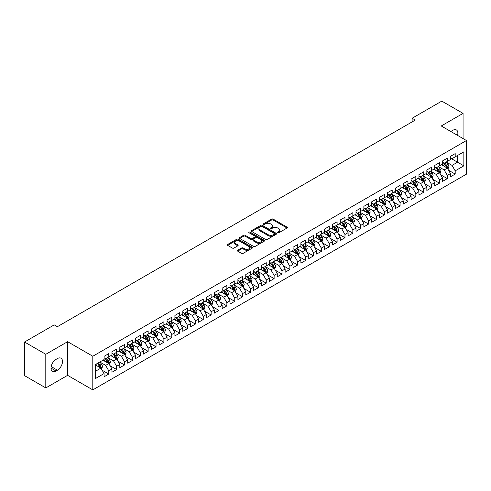 <?xml version="1.0" encoding="UTF-8"?>
<svg xmlns="http://www.w3.org/2000/svg" width="491" height="491" viewBox="0 0 491 491"><rect width="100%" height="100%" fill="white"/><g stroke="black" fill="none" stroke-linecap="round" stroke-linejoin="round"><path stroke-width="0.74" d="M277.759 232.765A0.767 0.442 0 0 0 278.845 232.765L287.051 228.02A1.092 0.632 0 0 0 287.376 227.579A1.092 0.632 0 0 0 287.051 227.13L273.143 219.103A1.092 0.632 0 0 0 271.597 219.103L263.391 223.841A0.767 0.442 0 0 0 263.164 224.154A0.767 0.442 0 0 0 263.391 224.467A0.767 0.442 0 0 0 264.471 224.467L265.533 223.853A3.498 2.019 0 0 1 270.48 223.853L271.64 224.522A3.498 2.019 0 0 1 272.658 225.946A3.498 2.019 0 0 1 271.64 227.376L270.572 227.99A0.767 0.442 0 0 0 270.351 228.303A0.767 0.442 0 0 0 270.572 228.616A0.767 0.442 0 0 0 271.658 228.616L272.72 228.002A3.498 2.019 0 0 1 277.667 228.002L278.827 228.671A3.498 2.019 0 0 1 279.845 230.095A3.498 2.019 0 0 1 278.827 231.525L277.759 232.139A0.767 0.442 0 0 0 277.538 232.452A0.767 0.442 0 0 0 277.759 232.765L277.759 232.139M237.675 250.244A1.092 0.632 0 0 0 237.356 250.686A1.092 0.632 0 0 0 237.675 251.134L241.578 253.387A1.092 0.632 0 0 0 243.125 253.387L252.239 248.121A1.092 0.632 0 0 0 252.558 247.679A1.092 0.632 0 0 0 252.239 247.231L238.331 239.197A1.092 0.632 0 0 0 236.785 239.197L227.664 244.463A1.092 0.632 0 0 0 227.345 244.911A1.092 0.632 0 0 0 227.664 245.359L232.378 248.078A1.092 0.632 0 0 0 233.925 248.078L237.828 245.825A1.092 0.632 0 0 0 238.147 245.377A1.092 0.632 0 0 0 237.828 244.929L235.49 243.585A2.921 1.688 0 0 1 234.637 242.388A2.921 1.688 0 0 1 236.441 240.829A2.921 1.688 0 0 1 239.626 241.198L248.784 246.482A2.921 1.688 0 0 1 249.637 247.679A2.921 1.688 0 0 1 247.832 249.238A2.921 1.688 0 0 1 244.647 248.869L243.125 247.986A1.092 0.632 0 0 0 241.578 247.986L237.675 250.244L237.675 251.134L241.578 248.9L241.578 247.986M45.804 354.293L45.804 387.927L67.617 375.339L67.617 341.699L45.804 354.293L24.55 342.018L54.231 324.882L57.379 326.699L415.276 120.074L412.127 118.251L412.127 121.891M67.617 341.699L92.805 356.245L466.45 140.524L466.45 174.164L92.805 389.885L92.805 356.245M463.062 138.572L463.062 113.39L441.256 125.978L466.45 140.524M463.062 113.39L441.808 101.115L412.127 118.251M265.606 239.51A1.092 0.632 0 0 0 267.153 239.51L276.273 234.244A1.092 0.632 0 0 0 276.593 233.802A1.092 0.632 0 0 0 276.273 233.354L262.366 225.326A1.092 0.632 0 0 0 260.819 225.326L251.699 230.586A1.092 0.632 0 0 0 251.38 231.034A1.092 0.632 0 0 0 251.699 231.482L265.606 239.51M249.342 232.93A0.767 0.442 0 0 1 250.115 233.035L250.115 232.126L264.256 240.289A1.092 0.632 0 0 1 264.575 240.737A1.092 0.632 0 0 1 264.256 241.185L255.136 246.451A1.092 0.632 0 0 1 253.595 246.451L239.682 238.417L239.682 237.527A1.092 0.632 0 0 0 239.363 237.969A1.092 0.632 0 0 0 239.682 238.417M239.682 237.527L243.585 235.275A1.092 0.632 0 0 1 245.132 235.275L250.772 238.528A1.092 0.632 0 0 0 252.319 238.528L254.909 237.036A1.092 0.632 0 0 0 255.228 236.588A1.092 0.632 0 0 0 254.909 236.14L249.035 232.752A0.767 0.442 0 0 1 248.808 232.439A0.767 0.442 0 0 1 249.281 232.034A0.767 0.442 0 0 1 250.115 232.126M450.468 158.114L457.557 162.208L457.557 155.481L463.854 151.842L455.194 156.844L455.194 153.615L450.468 156.341L450.468 159.569L447.319 161.392L447.319 158.163L442.594 160.888L442.594 164.117L439.445 165.933L439.445 162.705L434.725 165.436L434.725 168.659L431.571 170.481L431.571 167.253L426.851 169.978L426.851 173.206L423.702 175.023L423.702 171.795L418.976 174.526L418.976 177.754L415.828 179.571L415.828 176.343L411.102 179.068L411.102 182.296L407.953 184.113L407.953 180.891L403.234 183.616L403.234 186.844L400.085 188.661L400.085 185.432L395.359 188.163L395.359 191.386L392.211 193.209L392.211 189.98L387.485 192.705L387.485 195.934L384.336 197.75L384.336 194.522L379.611 197.253L379.611 200.481L376.462 202.298L376.462 199.07L371.742 201.795L371.742 205.023L368.594 206.84L368.594 203.618L363.868 206.343L363.868 209.571L360.719 211.388L360.719 208.159L355.993 210.885L355.993 214.113L352.845 215.936L352.845 212.707L348.119 215.432L348.119 218.661L344.97 220.477L344.97 217.249L340.251 219.98L340.251 223.202L337.102 225.025L337.102 221.797L332.376 224.522L332.376 227.75L329.228 229.567L329.228 226.339L324.502 229.07L324.502 232.298L321.353 234.115L321.353 230.887L316.634 233.612L316.634 236.84L313.479 238.657L313.479 235.435L308.759 238.16L308.759 241.388L305.611 243.205L305.611 239.976L300.885 242.707L300.885 245.93L297.736 247.752L297.736 244.524L293.01 247.249L293.01 250.478L289.862 252.294L289.862 249.066L285.142 251.797L285.142 255.025L281.987 256.842L281.987 253.614L277.268 256.339L277.268 259.567L274.119 261.384L274.119 258.156L269.393 260.887L269.393 264.115L266.245 265.932L266.245 262.703L261.519 265.428L261.519 268.657L258.37 270.473L258.37 267.251L253.651 269.976L253.651 273.205L250.502 275.021L250.502 271.793L245.776 274.524L245.776 277.746L242.628 279.569L242.628 276.341L237.902 279.066L237.902 282.294L234.753 284.111L234.753 280.883L230.027 283.614L230.027 286.842L226.879 288.659L226.879 285.431L222.159 288.156L222.159 291.384L219.011 293.201L219.011 289.978L214.285 292.704L214.285 295.932L211.136 297.749L211.136 294.52L206.41 297.245L206.41 300.474L203.262 302.296L203.262 299.068L198.536 301.793L198.536 305.021L195.387 306.838L195.387 303.61L190.668 306.341L190.668 309.563L187.519 311.386L187.519 308.158L182.793 310.883L182.793 314.111L179.645 315.928L179.645 312.699L174.919 315.431L174.919 318.659L171.77 320.476L171.77 317.247L167.05 319.972L167.05 323.201L163.896 325.017L163.896 321.795L159.176 324.52L159.176 327.749L156.028 329.565L156.028 326.337L151.302 329.068L151.302 332.29L148.153 334.113L148.153 330.885L143.427 333.61L143.427 336.838L140.279 338.655L140.279 335.427L135.559 338.158L135.559 341.386L132.404 343.203L132.404 339.975L127.685 342.7L127.685 345.928L124.536 347.745L124.536 344.522L119.81 347.247L119.81 350.476L116.662 352.293L116.662 349.064L111.936 351.789L111.936 355.018L108.787 356.84L108.787 353.612L104.067 356.337L104.067 359.565L95.407 364.567L95.407 378.567L104.067 373.565L100.919 368.109L95.407 364.93M463.854 151.842L463.854 165.841L455.194 170.843L452.045 165.387L446.337 162.091M448.541 170.23L455.194 174.072L455.194 170.843M455.194 174.072L450.468 176.797L450.468 173.569L447.319 175.391L444.171 169.935L438.463 166.639M440.666 174.778L447.319 178.614L447.319 175.391M447.319 178.614L442.594 181.345L442.594 178.116L439.445 179.933L436.296 174.477L430.589 171.181M432.792 179.319L439.445 183.161L439.445 179.933M439.445 183.161L434.725 185.886L434.725 182.658L431.571 184.481L428.422 179.025L422.714 175.729M424.924 183.867L431.571 187.709L431.571 184.481M431.571 187.709L426.851 190.434L426.851 187.206L423.702 189.023L420.554 183.573L414.846 180.277M417.049 188.409L423.702 192.251L423.702 189.023M423.702 192.251L418.976 194.976L418.976 191.754L415.828 193.571L412.679 188.114L406.971 184.819M409.175 192.957L415.828 196.799L415.828 193.571M415.828 196.799L411.102 199.524L411.102 196.296L407.953 198.112L404.805 192.662L399.097 189.366M401.3 197.499L407.953 201.341L407.953 198.112M407.953 201.341L403.234 204.072L403.234 200.844L400.085 202.66L396.931 197.204L391.223 193.908M393.432 202.047L400.085 205.889L400.085 202.66M400.085 205.889L395.359 208.614L395.359 205.385L392.211 207.208L389.062 201.752L383.354 198.456M385.558 206.594L392.211 210.43L392.211 207.208M392.211 210.43L387.485 213.162L387.485 209.933L384.336 211.75L381.188 206.294L375.48 203.004M377.683 211.136L384.336 214.978L384.336 211.75M384.336 214.978L379.611 217.703L379.611 214.481L376.462 216.298L373.313 210.842L367.606 207.546M369.809 215.684L376.462 219.526L376.462 216.298M376.462 219.526L371.742 222.251L371.742 219.023L368.594 220.84L365.439 215.389L359.731 212.094M361.941 220.226L368.594 224.068L368.594 220.84M368.594 224.068L363.868 226.799L363.868 223.571L360.719 225.387L357.571 219.931L351.863 216.635M354.066 224.774L360.719 228.616L360.719 225.387M360.719 228.616L355.993 231.341L355.993 228.112L352.845 229.935L349.696 224.479L343.988 221.183M346.192 229.322L352.845 233.157L352.845 229.935M352.845 233.157L348.119 235.889L348.119 232.66L344.97 234.477L341.822 229.021L336.114 225.725M338.317 233.863L344.97 237.705L344.97 234.477M344.97 237.705L340.251 240.43L340.251 237.202L337.102 239.025L333.954 233.569L328.246 230.273M330.449 238.411L337.102 242.253L337.102 239.025M337.102 242.253L332.376 244.978L332.376 241.75L329.228 243.567L326.079 238.117L320.371 234.821M322.575 242.953L329.228 246.795L329.228 243.567M329.228 246.795L324.502 249.52L324.502 246.298L321.353 248.115L318.205 242.658L312.497 239.363M314.7 247.501L321.353 251.343L321.353 248.115M321.353 251.343L316.634 254.068L316.634 250.84L313.479 252.656L310.33 247.206L304.623 243.91M306.832 252.043L313.479 255.885L313.479 252.656M313.479 255.885L308.759 258.616L308.759 255.388L305.611 257.204L302.462 251.748L296.754 248.452M298.958 256.59L305.611 260.433L305.611 257.204M305.611 260.433L300.885 263.158L300.885 259.929L297.736 261.752L294.588 256.296L288.88 253M291.083 261.138L297.736 264.974L297.736 261.752M297.736 264.974L293.01 267.705L293.01 264.477L289.862 266.294L286.713 260.838L281.005 257.548M283.209 265.68L289.862 269.522L289.862 266.294M289.862 269.522L285.142 272.247L285.142 269.025L281.987 270.842L278.839 265.385L273.131 262.09M275.341 270.228L281.987 274.07L281.987 270.842M281.987 274.07L277.268 276.795L277.268 273.567L274.119 275.383L270.971 269.933L265.263 266.638M267.466 274.77L274.119 278.612L274.119 275.383M274.119 278.612L269.393 281.343L269.393 278.115L266.245 279.931L263.096 274.475L257.388 271.179M259.592 279.318L266.245 283.16L266.245 279.931M266.245 283.16L261.519 285.885L261.519 282.656L258.37 284.473L255.222 279.023L249.514 275.727M251.717 283.866L258.37 287.701L258.37 284.473M258.37 287.701L253.651 290.433L253.651 287.204L250.502 289.021L247.347 283.565L241.64 280.269M243.849 288.407L250.502 292.249L250.502 289.021M250.502 292.249L245.776 294.974L245.776 291.746L242.628 293.569L239.479 288.113L233.771 284.817M235.975 292.955L242.628 296.791L242.628 293.569M242.628 296.791L237.902 299.522L237.902 296.294L234.753 298.111L231.605 292.661L225.897 289.365M228.1 297.497L234.753 301.339L234.753 298.111M234.753 301.339L230.027 304.064L230.027 300.842L226.879 302.659L223.73 297.202L218.022 293.906M220.226 302.045L226.879 305.887L226.879 302.659M226.879 305.887L222.159 308.612L222.159 305.384L219.011 307.2L215.856 301.75L210.148 298.454M212.358 306.587L219.011 310.429L219.011 307.2M219.011 310.429L214.285 313.16L214.285 309.931L211.136 311.748L207.988 306.292L202.28 302.996M204.483 311.134L211.136 314.977L211.136 311.748M211.136 314.977L206.41 317.702L206.41 314.473L203.262 316.296L200.113 310.84L194.405 307.544M196.609 315.682L203.262 319.518L203.262 316.296M203.262 319.518L198.536 322.249L198.536 319.021L195.387 320.838L192.239 315.382L186.531 312.092M188.734 320.224L195.387 324.066L195.387 320.838M195.387 324.066L190.668 326.791L190.668 323.563L187.519 325.386L184.37 319.929L178.663 316.634M180.866 324.772L187.519 328.614L187.519 325.386M187.519 328.614L182.793 331.339L182.793 328.111L179.645 329.927L176.496 324.477L170.788 321.182M172.992 329.314L179.645 333.156L179.645 329.927M179.645 333.156L174.919 335.881L174.919 332.659L171.77 334.475L168.622 329.019L162.914 325.723M165.117 333.862L171.77 337.704L171.77 334.475M171.77 337.704L167.05 340.429L167.05 337.2L163.896 339.017L160.747 333.567L155.039 330.271M157.249 338.409L163.896 342.245L163.896 339.017M163.896 342.245L159.176 344.977L159.176 341.748L156.028 343.565L152.879 338.109L147.171 334.813M149.374 342.951L156.028 346.793L156.028 343.565M156.028 346.793L151.302 349.518L151.302 346.29L148.153 348.113L145.005 342.657L139.297 339.361M141.5 347.499L148.153 351.335L148.153 348.113M148.153 351.335L143.427 354.066L143.427 350.838L140.279 352.655L137.13 347.205L131.422 343.909M133.626 352.041L140.279 355.883L140.279 352.655M140.279 355.883L135.559 358.608L135.559 355.386L132.404 357.202L129.256 351.746L123.548 348.45M125.757 356.589L132.404 360.431L132.404 357.202M132.404 360.431L127.685 363.156L127.685 359.928L124.536 361.744L121.387 356.294L115.68 352.998M117.883 361.13L124.536 364.973L124.536 361.744M124.536 364.973L119.81 367.704L119.81 364.475L116.662 366.292L113.513 360.836L107.805 357.54M110.009 365.678L116.662 369.52L116.662 366.292M116.662 369.52L111.936 372.246L111.936 369.017L108.787 370.84L105.639 365.384L99.931 362.088M102.134 370.226L108.787 374.062L108.787 370.84M108.787 374.062L104.067 376.793L104.067 373.565M104.067 357.749L105.639 358.657L108.787 356.84M95.407 371.294L100.919 368.109M111.936 353.201L113.513 354.109L116.662 352.293M105.639 365.384L108.787 363.567L102.963 360.204M111.936 369.017L108.787 363.567M119.81 348.653L121.387 349.567L124.536 347.745M113.513 360.836L116.662 359.019L110.837 355.656M119.81 364.475L116.662 359.019M127.685 344.111L129.256 345.02L132.404 343.203M121.387 356.294L124.536 354.471L118.712 351.108M127.685 359.928L124.536 354.471M135.559 339.563L137.13 340.472L140.279 338.655M129.256 351.746L132.404 349.93L126.58 346.566M135.559 355.386L132.404 349.93M143.427 335.022L145.005 335.93L148.153 334.113M137.13 347.205L140.279 345.382L134.454 342.018M143.427 350.838L140.279 345.382M151.302 330.474L152.879 331.382L156.028 329.565M145.005 342.657L148.153 340.84L142.329 337.477M151.302 346.29L148.153 340.84M159.176 325.932L160.747 326.84L163.896 325.017M152.879 338.109L156.028 336.292L150.197 332.929M159.176 341.748L156.028 336.292M167.05 321.384L168.622 322.292L171.77 320.476M160.747 333.567L163.896 331.75L158.071 328.381M167.05 337.2L163.896 331.75M174.919 316.836L176.496 317.751L179.645 315.928M168.622 329.019L171.77 327.202L165.946 323.839M174.919 332.659L171.77 327.202M182.793 312.294L184.37 313.203L187.519 311.386M176.496 324.477L179.645 322.655L173.82 319.291M182.793 328.111L179.645 322.655M190.668 307.747L192.239 308.655L195.387 306.838M184.37 319.929L187.519 318.113L181.688 314.749M190.668 323.563L187.519 318.113M198.536 303.205L200.113 304.113L203.262 302.296M192.239 315.382L195.387 313.565L189.563 310.202M198.536 319.021L195.387 313.565M206.41 298.657L207.988 299.565L211.136 297.749M200.113 310.84L203.262 309.023L197.437 305.66M206.41 314.473L203.262 309.023M214.285 294.115L215.856 295.023L219.011 293.201M207.988 306.292L211.136 304.475L205.312 301.112M214.285 309.931L211.136 304.475M222.159 289.567L223.73 290.476L226.879 288.659M215.856 301.75L219.011 299.927L213.18 296.564M222.159 305.384L219.011 299.927M230.027 285.019L231.605 285.928L234.753 284.111M223.73 297.202L226.879 295.386L221.054 292.022M230.027 300.842L226.879 295.386M237.902 280.478L239.479 281.386L242.628 279.569M231.605 292.661L234.753 290.838L228.929 287.474M237.902 296.294L234.753 290.838M245.776 275.93L247.347 276.838L250.502 275.021M239.479 288.113L242.628 286.296L236.803 282.933M245.776 291.746L242.628 286.296M253.651 271.388L255.222 272.296L258.37 270.473M247.347 283.565L250.502 281.748L244.671 278.385M253.651 287.204L250.502 281.748M261.519 266.84L263.096 267.748L266.245 265.932M255.222 279.023L258.37 277.206L252.546 273.843M261.519 282.656L258.37 277.206M269.393 262.292L270.971 263.207L274.119 261.384M263.096 274.475L266.245 272.658L260.42 269.295M269.393 278.115L266.245 272.658M277.268 257.75L278.839 258.659L281.987 256.842M270.971 269.933L274.119 268.111L268.295 264.747M277.268 273.567L274.119 268.111M285.142 253.203L286.713 254.111L289.862 252.294M278.839 265.385L281.987 263.569L276.163 260.205M285.142 269.025L281.987 263.569M293.01 248.661L294.588 249.569L297.736 247.752M286.713 260.838L289.862 259.021L284.037 255.658M293.01 264.477L289.862 259.021M300.885 244.113L302.462 245.021L305.611 243.205M294.588 256.296L297.736 254.479L291.912 251.116M300.885 259.929L297.736 254.479M308.759 239.571L310.33 240.48L313.479 238.657M302.462 251.748L305.611 249.931L299.78 246.568M308.759 255.388L305.611 249.931M316.634 235.023L318.205 235.932L321.353 234.115M310.33 247.206L313.479 245.383L307.654 242.02M316.634 250.84L313.479 245.383M324.502 230.475L326.079 231.384L329.228 229.567M318.205 242.658L321.353 240.842L315.529 237.478M324.502 246.298L321.353 240.842M332.376 225.934L333.954 226.842L337.102 225.025M326.079 238.117L329.228 236.294L323.403 232.93M332.376 241.75L329.228 236.294M340.251 221.386L341.822 222.294L344.97 220.477M333.954 233.569L337.102 231.752L331.272 228.389M340.251 237.202L337.102 231.752M348.119 216.844L349.696 217.752L352.845 215.936M341.822 229.021L344.97 227.204L339.146 223.841M348.119 232.66L344.97 227.204M355.993 212.296L357.571 213.204L360.719 211.388M349.696 224.479L352.845 222.662L347.02 219.299M355.993 228.112L352.845 222.662M363.868 207.748L365.439 208.663L368.594 206.84M357.571 219.931L360.719 218.114L354.895 214.751M363.868 223.571L360.719 218.114M371.742 203.206L373.313 204.115L376.462 202.298M365.439 215.389L368.594 213.567L362.763 210.203M371.742 219.023L368.594 213.567M379.611 198.659L381.188 199.567L384.336 197.75M373.313 210.842L376.462 209.025L370.637 205.661M379.611 214.481L376.462 209.025M387.485 194.117L389.062 195.025L392.211 193.209M381.188 206.294L384.336 204.477L378.512 201.114M387.485 209.933L384.336 204.477M395.359 189.569L396.931 190.477L400.085 188.661M389.062 201.752L392.211 199.935L386.386 196.572M395.359 205.385L392.211 199.935M403.234 185.027L404.805 185.936L407.953 184.113M396.931 197.204L400.085 195.387L394.255 192.024M403.234 200.844L400.085 195.387M411.102 180.479L412.679 181.388L415.828 179.571M404.805 192.662L407.953 190.846L402.129 187.476M411.102 196.296L407.953 190.846M418.976 175.931L420.554 176.846L423.702 175.023M412.679 188.114L415.828 186.298L410.003 182.934M418.976 191.754L415.828 186.298M426.851 171.39L428.422 172.298L431.571 170.481M420.554 183.573L423.702 181.75L417.872 178.386M426.851 187.206L423.702 181.75M434.725 166.842L436.296 167.75L439.445 165.933M428.422 179.025L431.571 177.208L425.746 173.845M434.725 182.658L431.571 177.208M442.594 162.3L444.171 163.208L447.319 161.392M436.296 174.477L439.445 172.66L433.621 169.297M442.594 178.116L439.445 172.66M450.468 157.752L452.045 158.661L455.194 156.844M444.171 169.935L447.319 168.118L441.495 164.755M450.468 173.569L447.319 168.118M24.55 342.018L24.55 375.658L45.804 387.927M67.617 375.339L92.805 389.885M452.045 165.387L457.557 162.208L463.854 165.841M457.557 135.393A7.126 4.112 120 0 0 456.391 129.943A7.126 4.112 120 0 0 452.831 130.299L451.413 131.115A7.126 4.112 120 0 0 450.818 131.502M56.042 359.381A7.126 4.112 120 0 0 51.383 365.66A7.126 4.112 120 0 0 52.476 371.374A7.126 4.112 120 0 0 56.042 371.018L57.459 370.202A7.126 4.112 120 0 0 62.112 363.923A7.126 4.112 120 0 0 61.019 358.209A7.126 4.112 120 0 0 57.459 358.565L56.042 359.381M278.066 232.869L278.827 232.433A3.498 2.019 0 0 0 279.845 231.009L279.845 230.095M272.658 225.946L272.658 226.86A3.498 2.019 0 0 1 271.64 228.284L270.879 228.72M287.039 228.033L273.143 220.011A1.092 0.632 0 0 0 271.597 220.011L263.692 224.571M276.261 234.256L262.366 226.234A1.092 0.632 0 0 0 260.819 226.234L251.711 231.488L251.699 230.586M274.34 234.115A0.767 0.442 0 0 0 274.567 233.802A0.767 0.442 0 0 0 274.34 233.489L262.133 226.437A0.767 0.442 0 0 0 261.052 226.437L259.929 227.088A3.498 2.019 0 0 0 258.904 228.511A3.498 2.019 0 0 0 259.929 229.941L268.276 234.759A3.498 2.019 0 0 0 273.223 234.759L274.34 234.115L274.34 235.023A0.767 0.442 0 0 0 274.567 234.71L274.567 233.802M258.904 228.511L258.904 229.42A3.498 2.019 0 0 0 259.929 230.85L259.929 229.941M274.34 235.023L273.223 235.668A3.498 2.019 0 0 1 268.276 235.668L259.929 230.85M239.7 238.43L243.585 236.183L243.585 235.275M255.228 236.588L255.228 237.497A1.092 0.632 0 0 1 254.909 237.945L252.319 239.436A1.092 0.632 0 0 1 250.772 239.436L245.132 236.183A1.092 0.632 0 0 0 243.585 236.183M250.115 233.035L264.244 241.191M256.627 241.91A2.921 1.688 0 0 0 259.813 242.278A2.921 1.688 0 0 0 261.617 240.719A2.921 1.688 0 0 0 260.758 239.522L257.536 237.662A1.092 0.632 0 0 0 255.989 237.662L253.399 239.154A1.092 0.632 0 0 0 253.08 239.602A1.092 0.632 0 0 0 253.399 240.044L256.627 241.91L256.627 242.818A2.921 1.688 0 0 0 259.813 243.186A2.921 1.688 0 0 0 261.617 241.627L261.617 240.719M253.08 239.602L253.08 240.51A1.092 0.632 0 0 0 253.399 240.958L253.399 240.044M256.627 242.818L253.399 240.958M249.637 247.679L249.637 248.587A2.921 1.688 0 0 1 247.832 250.146A2.921 1.688 0 0 1 244.647 249.778L243.125 248.9A1.092 0.632 0 0 0 241.578 248.9M234.637 242.388L234.637 243.297A2.921 1.688 0 0 0 235.49 244.493L235.49 243.585M237.828 244.929L237.828 245.825L235.49 244.493M252.227 248.133L238.331 240.105A1.092 0.632 0 0 0 236.785 240.105L227.683 245.365M447.902 169.125L448.878 166.744A2.952 1.706 -120 0 0 447.933 164.233L446.264 161.999M443.6 165.97L442.33 164.27M443.293 162.699L445.497 165.639A2.952 1.706 60 0 1 446.337 167.413L447.283 166.866A2.952 1.706 -120 0 0 446.442 165.093L444.766 162.865M443.815 163L445.877 165.755A1.504 0.865 60 0 1 446.153 166.216L447.283 166.866M440.028 173.673L441.004 171.291A2.952 1.706 -120 0 0 440.065 168.775L438.389 166.541M435.726 170.512L434.455 168.818M435.419 167.247L437.622 170.187A2.952 1.706 60 0 1 438.469 171.96L439.414 171.414A2.952 1.706 -120 0 0 438.567 169.641L436.898 167.406M435.94 167.548L438.009 170.303A1.504 0.865 60 0 1 438.279 170.758L439.414 171.414M432.154 178.215L433.13 175.833A2.952 1.706 -120 0 0 432.19 173.323L430.515 171.089M427.851 175.06L426.581 173.36M427.551 171.795L429.748 174.728A2.952 1.706 60 0 1 430.595 176.502L431.54 175.962A2.952 1.706 -120 0 0 430.693 174.182L429.024 171.954M428.066 172.089L430.134 174.851A1.504 0.865 60 0 1 430.404 175.305L431.54 175.962M424.285 182.762L425.261 180.381A2.952 1.706 -120 0 0 424.316 177.865L422.647 175.637M419.983 179.602L418.706 177.908M419.676 176.337L421.879 179.276A2.952 1.706 60 0 1 422.72 181.05L423.665 180.504A2.952 1.706 -120 0 0 422.825 178.73L421.149 176.496M420.198 176.637L422.26 179.393A1.504 0.865 60 0 1 422.536 179.853L423.665 180.504M416.411 187.304L417.387 184.923A2.952 1.706 -120 0 0 416.448 182.413L414.772 180.179M412.109 184.15L410.838 182.449M411.802 180.884L414.005 183.818A2.952 1.706 60 0 1 414.846 185.598L415.791 185.052A2.952 1.706 -120 0 0 414.95 183.278L413.275 181.044M412.323 181.185L414.386 183.941A1.504 0.865 60 0 1 414.662 184.395L415.791 185.052M408.537 191.852L409.512 189.471A2.952 1.706 -120 0 0 408.573 186.954L406.898 184.726M404.234 188.697L402.964 186.997M403.927 185.426L406.131 188.366A2.952 1.706 60 0 1 406.978 190.14L407.923 189.594A2.952 1.706 -120 0 0 407.076 187.82L405.406 185.586M404.449 185.727L406.517 188.483A1.504 0.865 60 0 1 406.787 188.943L407.923 189.594M400.662 196.4L401.638 194.013A2.952 1.706 -120 0 0 400.699 191.502L399.03 189.268M396.36 193.239L395.089 191.545M396.059 189.974L398.256 192.914A2.952 1.706 60 0 1 399.103 194.688L400.048 194.141A2.952 1.706 -120 0 0 399.201 192.368L397.532 190.134M396.575 190.275L398.643 193.031A1.504 0.865 60 0 1 398.913 193.485L400.048 194.141M392.794 200.942L393.77 198.56A2.952 1.706 -120 0 0 392.825 196.05L391.155 193.816M388.491 197.787L387.215 196.087M388.185 194.516L390.388 197.456A2.952 1.706 60 0 1 391.229 199.229L392.174 198.683A2.952 1.706 -120 0 0 391.333 196.909L389.658 194.681M388.706 194.817L390.768 197.578A1.504 0.865 60 0 1 391.045 198.033L392.174 198.683M384.919 205.49L385.895 203.108A2.952 1.706 -120 0 0 384.956 200.592L383.281 198.358M380.617 202.329L379.347 200.635M380.31 199.064L382.514 202.004A2.952 1.706 60 0 1 383.361 203.777L384.3 203.231A2.952 1.706 -120 0 0 383.459 201.457L381.783 199.223M380.832 199.364L382.894 202.12A1.504 0.865 60 0 1 383.17 202.58L384.3 203.231M377.045 210.031L378.021 207.65A2.952 1.706 -120 0 0 377.082 205.14L375.406 202.906M372.743 206.877L371.472 205.177M372.442 203.612L374.639 206.545A2.952 1.706 60 0 1 375.486 208.325L376.431 207.779A2.952 1.706 -120 0 0 375.584 206.005L373.915 203.771M372.957 203.906L375.026 206.668A1.504 0.865 60 0 1 375.296 207.122L376.431 207.779M369.177 214.579L370.153 212.198A2.952 1.706 -120 0 0 369.207 209.682L367.538 207.454M364.868 211.418L363.598 209.725M364.567 208.153L366.765 211.093A2.952 1.706 60 0 1 367.612 212.867L368.557 212.321A2.952 1.706 -120 0 0 367.71 210.547L366.041 208.313M365.083 208.454L367.151 211.21A1.504 0.865 60 0 1 367.421 211.67L368.557 212.321M361.302 219.121L362.278 216.74A2.952 1.706 -120 0 0 361.333 214.229L359.664 211.995M357 215.966L355.723 214.272M356.693 212.701L358.896 215.641A2.952 1.706 60 0 1 359.737 217.415L360.682 216.869A2.952 1.706 -120 0 0 359.842 215.095L358.166 212.861M357.215 213.002L359.277 215.758A1.504 0.865 60 0 1 359.553 216.212L360.682 216.869M353.428 223.669L354.404 221.288A2.952 1.706 -120 0 0 353.465 218.777L351.789 216.543M349.126 220.514L347.855 218.814M348.819 217.243L351.022 220.183A2.952 1.706 60 0 1 351.869 221.957L352.814 221.41A2.952 1.706 -120 0 0 351.967 219.637L350.292 217.409M349.34 217.544L351.403 220.299A1.504 0.865 60 0 1 351.679 220.76L352.814 221.41M345.554 228.217L346.529 225.829A2.952 1.706 -120 0 0 345.59 223.319L343.915 221.085M341.251 225.056L339.981 223.362M340.95 221.791L343.148 224.731A2.952 1.706 60 0 1 343.995 226.504L344.94 225.958A2.952 1.706 -120 0 0 344.093 224.184L342.423 221.95M341.466 222.092L343.534 224.847A1.504 0.865 60 0 1 343.804 225.301L344.94 225.958M337.685 232.759L338.661 230.377A2.952 1.706 -120 0 0 337.716 227.867L336.047 225.633M333.377 229.604L332.106 227.904M333.076 226.339L335.279 229.272A2.952 1.706 60 0 1 336.12 231.046L337.065 230.506A2.952 1.706 -120 0 0 336.218 228.726L334.549 226.498M333.592 226.633L335.66 229.395A1.504 0.865 60 0 1 335.93 229.849L337.065 230.506M329.811 237.306L330.787 234.925A2.952 1.706 -120 0 0 329.842 232.409L328.172 230.181M325.508 234.146L324.238 232.452M325.202 230.88L327.405 233.82A2.952 1.706 60 0 1 328.246 235.594L329.191 235.048A2.952 1.706 -120 0 0 328.35 233.274L326.675 231.04M325.723 231.181L327.785 233.937A1.504 0.865 60 0 1 328.062 234.397L329.191 235.048M321.936 241.848L322.912 239.467A2.952 1.706 -120 0 0 321.973 236.957L320.298 234.723M317.634 238.694L316.364 236.993M317.327 235.428L319.531 238.362A2.952 1.706 60 0 1 320.377 240.142L321.323 239.596A2.952 1.706 -120 0 0 320.476 237.822L318.8 235.588M317.849 235.729L319.911 238.485A1.504 0.865 60 0 1 320.187 238.939L321.323 239.596M314.062 246.396L315.038 244.015A2.952 1.706 -120 0 0 314.099 241.498L312.423 239.27M309.76 243.241L308.489 241.541M309.459 239.97L311.656 242.91A2.952 1.706 60 0 1 312.503 244.684L313.448 244.137A2.952 1.706 -120 0 0 312.601 242.364L310.932 240.13M309.974 240.271L312.043 243.027A1.504 0.865 60 0 1 312.313 243.487L313.448 244.137M306.194 250.938L307.17 248.556A2.952 1.706 -120 0 0 306.224 246.046L304.555 243.812M301.885 247.783L300.615 246.089M301.584 244.518L303.788 247.458A2.952 1.706 60 0 1 304.629 249.232L305.574 248.685A2.952 1.706 -120 0 0 304.727 246.912L303.057 244.678M302.1 244.819L304.168 247.574A1.504 0.865 60 0 1 304.445 248.029L305.574 248.685M298.319 255.486L299.295 253.104A2.952 1.706 -120 0 0 298.35 250.594L296.681 248.36M294.017 252.331L292.746 250.631M293.71 249.06L295.913 252A2.952 1.706 60 0 1 296.754 253.773L297.699 253.227A2.952 1.706 -120 0 0 296.859 251.453L295.183 249.225M294.232 249.36L296.294 252.122A1.504 0.865 60 0 1 296.57 252.577L297.699 253.227M290.445 260.034L291.421 257.652A2.952 1.706 -120 0 0 290.482 255.136L288.806 252.902M286.143 256.873L284.872 255.179M285.836 253.608L288.039 256.548A2.952 1.706 60 0 1 288.886 258.321L289.831 257.775A2.952 1.706 -120 0 0 288.984 256.001L287.315 253.767M286.357 253.908L288.426 256.664A1.504 0.865 60 0 1 288.696 257.118L289.831 257.775M282.57 264.575L283.546 262.194A2.952 1.706 -120 0 0 282.607 259.684L280.938 257.45M278.268 261.421L276.998 259.721M277.967 258.156L280.165 261.089A2.952 1.706 60 0 1 281.012 262.869L281.957 262.323A2.952 1.706 -120 0 0 281.11 260.543L279.44 258.315M278.483 258.45L280.551 261.212A1.504 0.865 60 0 1 280.821 261.666L281.957 262.323M274.702 269.123L275.678 266.742A2.952 1.706 -120 0 0 274.733 264.226L273.064 261.998M270.4 265.962L269.123 264.268M270.093 262.697L272.296 265.637A2.952 1.706 60 0 1 273.137 267.411L274.082 266.865A2.952 1.706 -120 0 0 273.241 265.091L271.566 262.857M270.615 262.998L272.677 265.754A1.504 0.865 60 0 1 272.953 266.214L274.082 266.865M266.828 273.665L267.804 271.284A2.952 1.706 -120 0 0 266.865 268.773L265.189 266.539M262.525 270.51L261.255 268.81M262.219 267.245L264.422 270.185A2.952 1.706 60 0 1 265.263 271.959L266.208 271.413A2.952 1.706 -120 0 0 265.367 269.639L263.692 267.405M262.74 267.546L264.802 270.302A1.504 0.865 60 0 1 265.079 270.756L266.208 271.413M258.953 278.213L259.929 275.832A2.952 1.706 -120 0 0 258.99 273.321L257.315 271.087M254.651 275.058L253.381 273.358M254.344 271.787L256.548 274.727A2.952 1.706 60 0 1 257.394 276.501L258.34 275.954A2.952 1.706 -120 0 0 257.493 274.181L255.823 271.946M254.866 272.088L256.934 274.843A1.504 0.865 60 0 1 257.204 275.304L258.34 275.954M251.079 282.761L252.055 280.373A2.952 1.706 -120 0 0 251.116 277.863L249.446 275.629M246.777 279.6L245.506 277.906M246.476 276.335L248.673 279.275A2.952 1.706 60 0 1 249.52 281.048L250.465 280.502A2.952 1.706 -120 0 0 249.618 278.728L247.949 276.494M246.991 276.636L249.06 279.391A1.504 0.865 60 0 1 249.33 279.845L250.465 280.502M243.211 287.303L244.187 284.921A2.952 1.706 -120 0 0 243.241 282.411L241.572 280.177M238.908 284.148L237.632 282.448M238.601 280.877L240.805 283.816A2.952 1.706 60 0 1 241.646 285.59L242.591 285.05A2.952 1.706 -120 0 0 241.75 283.27L240.074 281.042M239.123 281.177L241.185 283.939A1.504 0.865 60 0 1 241.462 284.393L242.591 285.05M235.336 291.85L236.312 289.469A2.952 1.706 -120 0 0 235.373 286.953L233.698 284.725M231.034 288.69L229.763 286.996M230.727 285.424L232.93 288.364A2.952 1.706 60 0 1 233.777 290.138L234.716 289.592A2.952 1.706 -120 0 0 233.876 287.818L232.2 285.584M231.249 285.725L233.311 288.481A1.504 0.865 60 0 1 233.587 288.941L234.716 289.592M227.462 296.392L228.438 294.011A2.952 1.706 -120 0 0 227.499 291.501L225.823 289.267M223.16 293.237L221.889 291.537M222.859 289.972L225.056 292.906A2.952 1.706 60 0 1 225.903 294.686L226.848 294.14A2.952 1.706 -120 0 0 226.001 292.366L224.332 290.132M223.374 290.267L225.443 293.029A1.504 0.865 60 0 1 225.713 293.483L226.848 294.14M219.594 300.94L220.569 298.559A2.952 1.706 -120 0 0 219.624 296.042L217.955 293.814M215.285 297.779L214.015 296.085M214.984 294.514L217.182 297.454A2.952 1.706 60 0 1 218.029 299.228L218.974 298.681A2.952 1.706 -120 0 0 218.127 296.908L216.457 294.674M215.5 294.815L217.568 297.571A1.504 0.865 60 0 1 217.838 298.031L218.974 298.681M211.719 305.482L212.695 303.1A2.952 1.706 -120 0 0 211.75 300.59L210.08 298.356M207.417 302.327L206.146 300.633M207.11 299.062L209.313 302.002A2.952 1.706 60 0 1 210.154 303.776L211.099 303.229A2.952 1.706 -120 0 0 210.258 301.456L208.583 299.222M207.632 299.363L209.694 302.118A1.504 0.865 60 0 1 209.97 302.573L211.099 303.229M203.845 310.03L204.821 307.648A2.952 1.706 -120 0 0 203.882 305.138L202.206 302.904M199.542 306.875L198.272 305.175M199.236 303.604L201.439 306.544A2.952 1.706 60 0 1 202.286 308.317L203.231 307.771A2.952 1.706 -120 0 0 202.384 305.997L200.709 303.769M199.757 303.904L201.819 306.66A1.504 0.865 60 0 1 202.096 307.12L203.231 307.771M195.97 314.578L196.946 312.196A2.952 1.706 -120 0 0 196.007 309.68L194.332 307.446M191.668 311.417L190.398 309.723M191.367 308.152L193.564 311.091A2.952 1.706 60 0 1 194.411 312.865L195.357 312.319A2.952 1.706 -120 0 0 194.51 310.545L192.84 308.311M191.883 308.452L193.951 311.208A1.504 0.865 60 0 1 194.221 311.662L195.357 312.319M188.102 319.119L189.078 316.738A2.952 1.706 -120 0 0 188.133 314.228L186.463 311.994M183.794 315.965L182.523 314.265M183.493 312.699L185.696 315.633A2.952 1.706 60 0 1 186.537 317.407L187.482 316.867A2.952 1.706 -120 0 0 186.635 315.087L184.966 312.859M184.008 312.994L186.077 315.756A1.504 0.865 60 0 1 186.347 316.21L187.482 316.867M180.228 323.667L181.204 321.286A2.952 1.706 -120 0 0 180.258 318.769L178.589 316.542M175.925 320.506L174.655 318.812M175.618 317.241L177.822 320.181A2.952 1.706 60 0 1 178.663 321.955L179.608 321.409A2.952 1.706 -120 0 0 178.767 319.635L177.091 317.401M176.14 317.542L178.202 320.298A1.504 0.865 60 0 1 178.479 320.758L179.608 321.409M172.353 328.209L173.329 325.828A2.952 1.706 -120 0 0 172.39 323.317L170.715 321.083M168.051 325.054L166.78 323.354M167.744 321.789L169.947 324.729A2.952 1.706 60 0 1 170.794 326.503L171.74 325.956A2.952 1.706 -120 0 0 170.893 324.183L169.217 321.949M168.266 322.09L170.328 324.846A1.504 0.865 60 0 1 170.604 325.3L171.74 325.956M164.479 332.757L165.455 330.375A2.952 1.706 -120 0 0 164.516 327.865L162.84 325.631M160.176 329.602L158.906 327.902M159.876 326.331L162.073 329.271A2.952 1.706 60 0 1 162.92 331.044L163.865 330.498A2.952 1.706 -120 0 0 163.018 328.725L161.349 326.49M160.391 326.632L162.46 329.387A1.504 0.865 60 0 1 162.73 329.848L163.865 330.498M156.611 337.305L157.586 334.917A2.952 1.706 -120 0 0 156.641 332.407L154.972 330.173M152.302 334.144L151.032 332.45M152.001 330.879L154.205 333.819A2.952 1.706 60 0 1 155.046 335.592L155.991 335.046A2.952 1.706 -120 0 0 155.144 333.272L153.474 331.038M152.517 331.18L154.585 333.935A1.504 0.865 60 0 1 154.861 334.389L155.991 335.046M148.736 341.846L149.712 339.465A2.952 1.706 -120 0 0 148.767 336.955L147.097 334.721M144.434 338.692L143.163 336.992M144.127 335.421L146.33 338.36A2.952 1.706 60 0 1 147.171 340.134L148.116 339.594A2.952 1.706 -120 0 0 147.275 337.814L145.6 335.586M144.649 335.721L146.711 338.483A1.504 0.865 60 0 1 146.987 338.937L148.116 339.594M140.862 346.394L141.838 344.013A2.952 1.706 -120 0 0 140.899 341.497L139.223 339.263M136.559 343.234L135.289 341.54M136.252 339.968L138.456 342.908A2.952 1.706 60 0 1 139.303 344.682L140.248 344.136A2.952 1.706 -120 0 0 139.401 342.362L137.732 340.128M136.774 340.269L138.843 343.025A1.504 0.865 60 0 1 139.113 343.485L140.248 344.136M132.987 350.936L133.963 348.555A2.952 1.706 -120 0 0 133.024 346.045L131.355 343.81M128.685 347.781L127.415 346.081M128.384 344.516L130.581 347.45A2.952 1.706 60 0 1 131.428 349.23L132.374 348.684A2.952 1.706 -120 0 0 131.527 346.91L129.857 344.676M128.9 344.811L130.968 347.573A1.504 0.865 60 0 1 131.238 348.027L132.374 348.684M125.119 355.484L126.095 353.103A2.952 1.706 -120 0 0 125.15 350.586L123.48 348.358M120.817 352.323L119.54 350.629M120.51 349.058L122.713 351.998A2.952 1.706 60 0 1 123.554 353.772L124.499 353.225A2.952 1.706 -120 0 0 123.658 351.452L121.983 349.218M121.031 349.359L123.094 352.115A1.504 0.865 60 0 1 123.37 352.575L124.499 353.225M117.245 360.026L118.221 357.644A2.952 1.706 -120 0 0 117.281 355.134L115.606 352.9M112.942 356.871L111.672 355.177M112.635 353.606L114.839 356.546A2.952 1.706 60 0 1 115.68 358.32L116.625 357.773A2.952 1.706 -120 0 0 115.784 356L114.108 353.765M113.157 353.907L115.219 356.662A1.504 0.865 60 0 1 115.495 357.117L116.625 357.773M109.37 364.574L110.346 362.192A2.952 1.706 -120 0 0 109.407 359.682L107.732 357.448M105.068 361.419L103.797 359.719M104.761 358.148L106.964 361.088A2.952 1.706 60 0 1 107.811 362.861L108.757 362.315A2.952 1.706 -120 0 0 107.91 360.541L106.24 358.313M105.283 358.448L107.351 361.204A1.504 0.865 60 0 1 107.621 361.664L108.757 362.315M101.496 369.122L102.472 366.74A2.952 1.706 -120 0 0 101.533 364.224L99.863 361.99M97.193 365.961L95.923 364.267M97.421 363.401L99.09 365.635A2.952 1.706 60 0 1 99.937 367.409L100.882 366.863A2.952 1.706 -120 0 0 100.035 365.089L98.366 362.855M97.623 363.285L99.477 365.752A1.504 0.865 60 0 1 99.747 366.206L100.882 366.863M278.827 232.433L278.827 231.525M270.572 228.616L270.572 227.99M271.64 228.284L271.64 227.376M263.391 224.467L263.391 223.841M271.597 220.011L271.597 219.103M273.143 220.011L273.143 219.103M287.051 228.02L287.051 227.13M260.819 226.234L260.819 225.326M262.366 226.234L262.366 225.326M276.273 234.244L276.273 233.354M268.276 235.668L268.276 234.759M273.223 235.668L273.223 234.759M245.132 236.183L245.132 235.275M250.772 239.436L250.772 238.528M252.319 239.436L252.319 238.528M254.909 237.945L254.909 237.036M264.256 241.185L264.256 240.289M243.125 248.9L243.125 247.986M244.647 249.778L244.647 248.869M227.664 245.359L227.664 244.463M236.785 240.105L236.785 239.197M238.331 240.105L238.331 239.197M252.239 248.121L252.239 247.231M51.003 368.109L56.042 371.018M51.162 366.568L57.459 370.202M446.951 167.904L448.86 166.799M446.442 165.093L447.933 164.233M444.263 166.351L445.497 165.639M439.077 172.445L440.986 171.347M438.567 169.641L440.065 168.775M436.389 170.899L437.622 170.187M431.202 176.993L433.111 175.888M430.693 174.182L432.19 173.323M428.52 175.44L429.748 174.728M423.328 181.541L425.243 180.436M422.825 178.73L424.316 177.865M420.646 179.988L421.879 179.276M415.46 186.083L417.368 184.984M414.95 183.278L416.448 182.413M412.771 184.53L414.005 183.818M407.585 190.631L409.494 189.526M407.076 187.82L408.573 186.954M404.897 189.078L406.131 188.366M399.711 195.173L401.62 194.074M399.201 192.368L400.699 191.502M397.029 193.626L398.256 192.914M391.843 199.72L393.751 198.616M391.333 196.909L392.825 196.05M389.154 198.168L390.388 197.456M383.968 204.262L385.877 203.164M383.459 201.457L384.956 200.592M381.28 202.715L382.514 202.004M376.094 208.81L378.002 207.705M375.584 206.005L377.082 205.14M373.406 207.257L374.639 206.545M368.219 213.358L370.128 212.253M367.71 210.547L369.207 209.682M365.537 211.805L366.765 211.093M360.351 217.9L362.26 216.801M359.842 215.095L361.333 214.229M357.663 216.353L358.896 215.641M352.477 222.448L354.385 221.343M351.967 219.637L353.465 218.777M349.788 220.895L351.022 220.183M344.602 226.989L346.511 225.891M344.093 224.184L345.59 223.319M341.914 225.443L343.148 224.731M336.728 231.537L338.637 230.432M336.218 228.726L337.716 227.867M334.046 229.984L335.279 229.272M328.86 236.085L330.768 234.98M328.35 233.274L329.842 232.409M326.171 234.532L327.405 233.82M320.985 240.627L322.894 239.528M320.476 237.822L321.973 236.957M318.297 239.074L319.531 238.362M313.111 245.175L315.019 244.07M312.601 242.364L314.099 241.498M310.422 243.622L311.656 242.91M305.236 249.716L307.145 248.618M304.727 246.912L306.224 246.046M302.554 248.17L303.788 247.458M297.368 254.264L299.277 253.16M296.859 251.453L298.35 250.594M294.68 252.712L295.913 252M289.494 258.806L291.402 257.707M288.984 256.001L290.482 255.136M286.805 257.259L288.039 256.548M281.619 263.354L283.528 262.249M281.11 260.543L282.607 259.684M278.937 261.801L280.165 261.089M273.745 267.902L275.66 266.797M273.241 265.091L274.733 264.226M271.063 266.349L272.296 265.637M265.877 272.444L267.785 271.345M265.367 269.639L266.865 268.773M263.188 270.891L264.422 270.185M258.002 276.992L259.911 275.887M257.493 274.181L258.99 273.321M255.314 275.439L256.548 274.727M250.128 281.533L252.036 280.435M249.618 278.728L251.116 277.863M247.446 279.987L248.673 279.275M242.259 286.081L244.168 284.976M241.75 283.27L243.241 282.411M239.571 284.528L240.805 283.816M234.385 290.629L236.294 289.524M233.876 287.818L235.373 286.953M231.697 289.076L232.93 288.364M226.511 295.171L228.419 294.066M226.001 292.366L227.499 291.501M223.822 293.618L225.056 292.906M218.636 299.719L220.545 298.614M218.127 296.908L219.624 296.042M215.954 298.166L217.182 297.454M210.768 304.26L212.677 303.162M210.258 301.456L211.75 300.59M208.08 302.714L209.313 302.002M202.893 308.808L204.802 307.704M202.384 305.997L203.882 305.138M200.205 307.256L201.439 306.544M195.019 313.35L196.928 312.251M194.51 310.545L196.007 309.68M192.331 311.803L193.564 311.091M187.145 317.898L189.053 316.793M186.635 315.087L188.133 314.228M184.463 316.345L185.696 315.633M179.276 322.446L181.185 321.341M178.767 319.635L180.258 318.769M176.588 320.893L177.822 320.181M171.402 326.988L173.311 325.889M170.893 324.183L172.39 323.317M168.714 325.435L169.947 324.729M163.528 331.535L165.436 330.431M163.018 328.725L164.516 327.865M160.839 329.983L162.073 329.271M155.653 336.077L157.562 334.979M155.144 333.272L156.641 332.407M152.971 334.531L154.205 333.819M147.785 340.625L149.694 339.52M147.275 337.814L148.767 336.955M145.097 339.072L146.33 338.36M139.91 345.167L141.819 344.068M139.401 342.362L140.899 341.497M137.222 343.62L138.456 342.908M132.036 349.715L133.945 348.61M131.527 346.91L133.024 346.045M129.354 348.162L130.581 347.45M124.162 354.263L126.077 353.158M123.658 351.452L125.15 350.586M121.48 352.71L122.713 351.998M116.293 358.804L118.202 357.706M115.784 356L117.281 355.134M113.605 357.258L114.839 356.546M108.419 363.352L110.328 362.248M107.91 360.541L109.407 359.682M105.731 361.799L106.964 361.088M100.545 367.894L102.453 366.795M100.035 365.089L101.533 364.224M97.862 366.347L99.09 365.635"/></g></svg>
